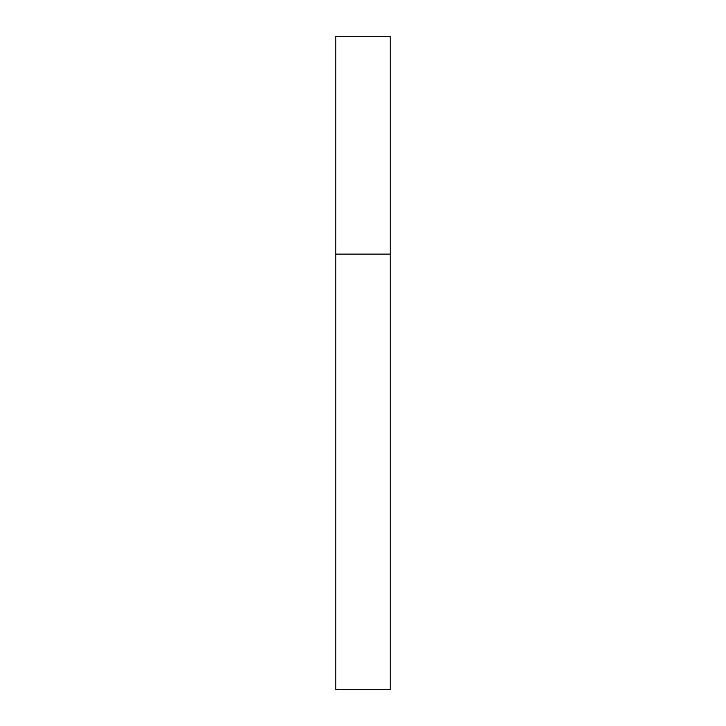 <?xml version="1.0" encoding="UTF-8"?>
<svg xmlns="http://www.w3.org/2000/svg" width="726" height="726" viewBox="0 0 726 726"><rect width="100%" height="100%" fill="white"/><g stroke="black" fill="none" stroke-linecap="round" stroke-linejoin="round"><path stroke-width="1.09" d="M335.775 254.1L390.225 254.1L390.225 36.3L335.775 36.3L335.775 689.7L390.225 689.7L390.225 254.1L335.775 254.1"/></g></svg>
